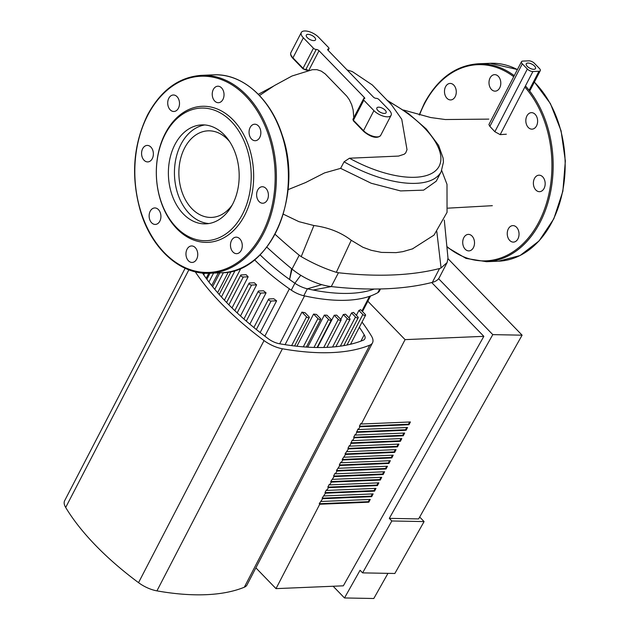 <?xml version="1.0" encoding="UTF-8"?>
<svg xmlns="http://www.w3.org/2000/svg" width="630" height="630" viewBox="0 0 630 630"><rect width="100%" height="100%" fill="white"/><g stroke="black" fill="none" stroke-linecap="round" stroke-linejoin="round"><path stroke-width="0.94" d="M186.039 255.347A8.253 5.898 87.6 0 1 191.504 245.952A8.253 5.898 87.6 0 1 197.741 253.953A8.253 5.898 87.6 0 1 192.197 262.442A8.253 5.898 87.6 0 1 186.039 255.347M232.958 252A8.253 5.898 87.6 0 1 230.698 242.912A8.253 5.898 87.6 0 1 236.03 237.163A8.253 5.898 87.6 0 1 242.266 245.164A8.253 5.898 87.6 0 1 236.715 253.662A8.253 5.898 87.6 0 1 232.958 252M263.498 203.159A8.253 5.898 87.6 0 1 262.852 203.238A8.253 5.898 87.6 0 1 256.623 195.237A8.253 5.898 87.6 0 1 262.167 186.74A8.253 5.898 87.6 0 1 268.372 194.292A8.253 5.898 87.6 0 1 263.498 203.159M259.765 137.427A8.253 5.898 87.6 0 1 255.3 140.71A8.253 5.898 87.6 0 1 249.063 132.709A8.253 5.898 87.6 0 1 254.607 124.212A8.253 5.898 87.6 0 1 260.111 128.67A8.253 5.898 87.6 0 1 259.765 137.427M223.949 93.311A8.253 5.898 87.6 0 1 218.476 102.706A8.253 5.898 87.6 0 1 212.239 94.705A8.253 5.898 87.6 0 1 217.783 86.216A8.253 5.898 87.6 0 1 223.949 93.311M177.022 96.65A8.253 5.898 87.6 0 1 179.282 105.745A8.253 5.898 87.6 0 1 173.951 111.486A8.253 5.898 87.6 0 1 167.722 103.485A8.253 5.898 87.6 0 1 173.266 94.996A8.253 5.898 87.6 0 1 177.022 96.65M146.483 145.498A8.253 5.898 87.6 0 1 147.129 145.42A8.253 5.898 87.6 0 1 153.366 153.421A8.253 5.898 87.6 0 1 147.814 161.91A8.253 5.898 87.6 0 1 141.608 154.366A8.253 5.898 87.6 0 1 146.483 145.498M150.216 211.231A8.253 5.898 87.6 0 1 154.681 207.947A8.253 5.898 87.6 0 1 160.918 215.948A8.253 5.898 87.6 0 1 155.374 224.438A8.253 5.898 87.6 0 1 149.869 219.98A8.253 5.898 87.6 0 1 150.216 211.231M208.869 223.548A49.518 35.374 87.6 0 1 189.346 213.657A49.518 35.374 87.6 0 1 175.423 161.154A49.518 35.374 87.6 0 1 204.75 124.953M224.272 134.852A49.518 35.374 87.6 0 1 237.809 189.386A49.518 35.374 87.6 0 1 205.845 223.855A49.518 35.374 87.6 0 1 183.291 213.909A49.518 35.374 87.6 0 1 169.754 159.374A49.518 35.374 87.6 0 1 201.71 124.897A49.518 35.374 87.6 0 1 224.272 134.852M176.321 227.351A66.355 47.4 87.6 0 1 165.099 134.458A66.355 47.4 87.6 0 1 231.234 121.409A66.355 47.4 87.6 0 1 242.463 214.302A66.355 47.4 87.6 0 1 176.321 227.351M176.817 228.682A68.087 48.636 87.6 0 1 165.296 133.363A68.087 48.636 87.6 0 1 233.163 119.976A68.087 48.636 87.6 0 1 244.684 215.295A68.087 48.636 87.6 0 1 176.817 228.682M436.795 231.43L441.071 267.939L439.543 268.522L432.369 282.358A38.989 17.065 27.4 0 0 437.543 279.815A38.989 17.065 27.4 0 0 439.354 277.523L447.119 262.545L447.985 258.111L444.3 220.043M374.212 289.036A144.01 63.032 -152.6 0 1 313.149 290.028A144.01 63.032 -152.6 0 1 307.377 288.808A17.333 7.584 -152.6 0 1 294.887 283.232A144.01 63.032 -152.6 0 1 289.579 279.507L291.572 268.687M260.08 254.819A144.01 63.032 -152.6 0 0 289.579 279.507L292.036 269.073A38.989 17.065 27.4 0 0 300.754 275.271A38.989 17.065 27.4 0 0 321.765 284.65A38.989 17.065 27.4 0 0 331.262 286.579L338.436 272.751L336.333 272.317C324.796 268.711 313.094 263.482 301.219 256.638L299.211 255.237A368.81 161.43 -152.6 0 1 275.066 234.281M313.149 290.028L331.262 286.579A368.81 161.43 -152.6 0 0 432.369 282.358M299.211 255.237L292.036 269.073A368.81 161.43 -152.6 0 1 266.821 247.125M283.28 214.153L298.904 221.65L313.898 225.532L301.219 256.638M313.898 225.532C328.514 227.477 340.964 232.399 351.249 240.282L362.919 247.275L371.212 250.299L381.496 252.402L396.081 252.63L402.869 251.646L412.894 248.748M336.333 272.317L351.249 240.282M441.071 267.939L447.119 262.545M439.543 268.522A368.81 161.43 -152.6 0 1 338.436 272.751M407.012 149.656L405.688 152.94L404.184 154.232L398.577 156.075L349.477 158.217L344.067 161.815A82.53 36.123 27.4 0 0 441.181 171.667L436.244 181.196L423.62 190.142L400.578 190.921L371.227 183.259L340.633 168.36L324.568 172.896L305.589 182.558L288.028 189.661M533.917 69.308A5.197 2.276 -152.6 0 1 528.413 67.331A5.197 2.276 -152.6 0 1 526.27 63.788A5.197 2.276 -152.6 0 1 531.933 64.165A5.197 2.276 -152.6 0 1 535.5 68.575A5.197 2.276 -152.6 0 1 533.917 69.308M506.347 134.206L500.188 134.639L532.909 71.521A4.331 1.898 -152.6 0 1 527.349 69.04L494.865 131.725L489.872 126.386L488.911 124.551L521.483 61.709A4.331 1.898 -152.6 0 1 522.805 61.094L528.861 60.842A4.331 1.898 -152.6 0 1 534.421 63.323L539.469 68.536A4.331 1.898 -152.6 0 1 540.288 70.654A4.331 1.898 -152.6 0 1 538.965 71.269L529.106 90.287M500.188 134.639L494.865 131.725M489.872 126.386L522.302 63.827L527.349 69.04M532.909 71.521L538.965 71.269M522.302 63.827A4.331 1.898 -152.6 0 1 521.483 61.709M308.606 70.765L307.393 70.458M308.787 70.418L319.008 50.707A2.166 0.945 27.4 0 0 316.228 49.463A2.166 0.945 -152.6 0 1 313.449 48.227L303.353 37.8A10.828 4.741 -152.6 0 1 301.305 32.5A10.828 4.741 -152.6 0 1 308.621 31.5A10.828 4.741 -152.6 0 1 318.496 37.162L328.6 47.589A2.166 0.945 -152.6 0 1 329.01 48.652A2.166 0.945 -152.6 0 1 328.348 48.959A2.166 0.945 27.4 0 0 327.687 49.266A2.166 0.945 27.4 0 0 328.096 50.321L373.401 97.083A2.166 0.945 27.4 0 0 376.181 98.327A2.166 0.945 -152.6 0 1 378.961 99.564L389.064 109.99A10.828 4.741 -152.6 0 1 391.104 115.29A10.828 4.741 -152.6 0 1 383.796 116.29A10.828 4.741 -152.6 0 1 373.913 110.62L363.809 100.194A2.166 0.945 -152.6 0 1 363.408 99.138A2.166 0.945 -152.6 0 1 364.061 98.831A2.166 0.945 27.4 0 0 364.723 98.524A2.166 0.945 27.4 0 0 364.313 97.461L363.526 98.997M344.067 161.815L340.633 168.36M259.497 95.516L274.404 85.578L291.989 76.009L312.37 69.694L316.921 69.662L321.253 71.111L325.222 73.907L346.76 96.138L349.296 99.65L351.658 104.612L353.131 109.864L353.792 117.676M384.52 113.431A5.197 2.276 -152.6 0 1 379.016 111.455A5.197 2.276 -152.6 0 1 376.874 107.911A5.197 2.276 -152.6 0 1 382.536 108.289A5.197 2.276 -152.6 0 1 386.103 112.699A5.197 2.276 -152.6 0 1 384.52 113.431M313.953 40.611A5.197 2.276 -152.6 0 1 308.448 38.627A5.197 2.276 -152.6 0 1 306.306 35.091A5.197 2.276 -152.6 0 1 311.968 35.461A5.197 2.276 -152.6 0 1 315.536 39.871A5.197 2.276 -152.6 0 1 313.953 40.611M319.008 50.707L364.313 97.461M229.666 141.663A43.328 30.949 -92.4 0 0 208.034 130.835A43.328 30.949 -92.4 0 0 184.582 148.058A43.328 30.949 -92.4 0 0 182.747 194.024A43.328 30.949 -92.4 0 0 211.648 217.413A43.328 30.949 -92.4 0 0 232.305 204.821M379.748 288.965L377.85 292.635A17.333 7.584 27.4 0 0 379.386 291.099L380.496 288.95M377.85 292.635A144.01 63.032 -152.6 0 1 303.794 295.73L307.377 288.808L321.765 284.65M300.754 275.271L294.887 283.232L291.296 290.147A17.333 7.584 27.4 0 0 303.794 295.73M291.296 290.147A144.01 63.032 -152.6 0 1 254.552 259.788M317.512 347.516L334.246 315.244L338.294 319.418A1.733 0.756 -152.6 0 0 339.877 320.323A1.733 0.756 -152.6 0 0 341.043 320.166A1.733 0.756 -152.6 0 0 340.72 319.315L336.672 315.142A126.662 55.44 27.4 0 1 334.246 315.244M330.947 319.3L326.986 315.213A126.662 55.44 27.4 0 1 324.34 315.094L328.521 319.402A1.733 0.756 27.4 0 0 330.104 320.308A1.733 0.756 27.4 0 0 331.27 320.15A1.733 0.756 27.4 0 0 330.947 319.3M307.716 347.161L324.34 315.094M320.371 318.465L316.457 314.417A126.662 55.44 27.4 0 1 313.59 314.071L317.945 318.567A1.733 0.756 27.4 0 0 319.528 319.473A1.733 0.756 27.4 0 0 320.702 319.308A1.733 0.756 27.4 0 0 320.371 318.465M296.911 346.248L313.59 314.071M308.96 316.756L305.046 312.716A126.662 55.44 27.4 0 1 301.943 312.118L306.542 316.858A1.733 0.756 27.4 0 0 308.117 317.764A1.733 0.756 27.4 0 0 309.291 317.607A1.733 0.756 27.4 0 0 308.96 316.756M285.067 344.673L301.943 312.118M248.157 276.806A126.662 55.44 27.4 0 1 246.133 274.719L241.282 274.924A1.733 0.756 -152.6 0 0 240.755 275.168A1.733 0.756 -152.6 0 0 241.463 276.349A1.733 0.756 -152.6 0 0 243.298 277.011L248.157 276.806L232.013 307.944M239.597 268.766L240.707 268.726L224.406 300.171M228.328 272.05L217.633 292.69M218.271 272.9L211.704 285.563M249.575 282.972L254.323 282.775A126.662 55.44 27.4 0 0 256.607 284.855L251.591 285.059A1.733 0.756 -152.6 0 1 249.756 284.398A1.733 0.756 -152.6 0 1 249.047 283.216A1.733 0.756 -152.6 0 1 249.575 282.972M345.523 314.205L349.705 318.52A1.733 0.756 -152.6 0 1 350.028 319.371A1.733 0.756 -152.6 0 1 348.863 319.528A1.733 0.756 -152.6 0 1 347.28 318.623L343.318 314.535A126.662 55.44 27.4 0 0 345.523 314.205M256.607 284.855L240.487 315.953M340.791 319.402L343.318 314.535M351.548 312.952A126.662 55.44 27.4 0 0 353.532 312.401L357.887 316.898A1.733 0.756 -152.6 0 1 358.218 317.748A1.733 0.756 -152.6 0 1 357.045 317.906A1.733 0.756 -152.6 0 1 355.47 317L351.548 312.952L349.028 317.819M356.375 315.331L358.895 310.464A126.662 55.44 27.4 0 0 360.643 309.669L365.243 314.409A1.733 0.756 -152.6 0 1 365.565 315.26A1.733 0.756 -152.6 0 1 364.392 315.417A1.733 0.756 -152.6 0 1 362.817 314.512L358.895 310.464M263.521 290.792A126.662 55.44 27.4 0 0 266.065 292.856L260.844 293.068A1.733 0.756 -152.6 0 1 259.009 292.407A1.733 0.756 -152.6 0 1 258.292 291.233A1.733 0.756 -152.6 0 1 258.82 290.989L263.521 290.792M266.065 292.856L249.842 324.159M276.609 300.809L271.097 301.038A1.733 0.756 -152.6 0 1 269.262 300.376A1.733 0.756 -152.6 0 1 268.545 299.195A1.733 0.756 -152.6 0 1 269.081 298.951L273.774 298.754A126.662 55.44 27.4 0 0 276.609 300.809L260.159 332.553M462.806 243.786A8.253 5.898 -92.4 0 0 468.964 250.89A8.253 5.898 -92.4 0 0 474.508 242.393A8.253 5.898 -92.4 0 0 468.279 234.391A8.253 5.898 -92.4 0 0 462.806 243.786M509.725 240.447A8.253 5.898 -92.4 0 0 513.489 242.101A8.253 5.898 -92.4 0 0 519.033 233.612A8.253 5.898 -92.4 0 0 512.796 225.611A8.253 5.898 -92.4 0 0 507.473 231.352A8.253 5.898 -92.4 0 0 509.725 240.447M540.264 191.599A8.253 5.898 -92.4 0 0 545.139 182.731A8.253 5.898 -92.4 0 0 538.933 175.187A8.253 5.898 -92.4 0 0 533.389 183.677A8.253 5.898 -92.4 0 0 539.626 191.678A8.253 5.898 -92.4 0 0 540.264 191.599M536.532 125.874A8.253 5.898 -92.4 0 0 536.886 117.117A8.253 5.898 -92.4 0 0 531.381 112.66A8.253 5.898 -92.4 0 0 525.83 121.149A8.253 5.898 -92.4 0 0 532.067 129.15A8.253 5.898 -92.4 0 0 536.532 125.874M500.716 81.75A8.253 5.898 -92.4 0 0 494.558 74.655A8.253 5.898 -92.4 0 0 489.006 83.144A8.253 5.898 -92.4 0 0 495.243 91.145A8.253 5.898 -92.4 0 0 500.716 81.75M453.797 85.097A8.253 5.898 -92.4 0 0 450.033 83.436A8.253 5.898 -92.4 0 0 444.489 91.933A8.253 5.898 -92.4 0 0 450.726 99.934A8.253 5.898 -92.4 0 0 456.049 94.185A8.253 5.898 -92.4 0 0 453.797 85.097M367.849 301.219L405.074 339.625L361.329 424.014L360.825 423.494L359.391 426.258L359.895 426.778L358.462 429.542L357.958 429.022L355.596 435.078L355.092 434.558L353.65 437.322L354.162 437.842L352.729 440.614L352.217 440.094L349.855 446.142L349.351 445.623L347.918 448.395L348.421 448.914L345.051 453.923L345.555 454.443L342.184 459.459L342.689 459.979L341.255 462.743L340.743 462.223L339.31 464.987L339.814 465.515L336.444 470.523L336.948 471.043L335.514 473.815L335.01 473.287L333.577 476.059L334.081 476.579L330.711 481.588L331.215 482.115L329.781 484.88L329.277 484.36L327.836 487.124L328.348 487.644L326.907 490.416L326.403 489.888L324.97 492.66L325.474 493.18L322.103 498.188L322.607 498.716L319.237 503.724L319.741 504.244L276.003 588.633L255.875 567.858M431.7 282.531L483.84 336.341L405.074 339.625M359.895 426.778L408.972 424.73L410.406 421.966L361.329 424.014M359.391 426.258L408.468 424.21L409.618 421.998M408.972 424.73L408.468 424.21M357.029 432.314L406.106 430.266L407.539 427.494L358.462 429.542M356.525 431.794L405.602 429.739L406.744 427.526M406.106 430.266L405.602 429.739M354.162 437.842L403.239 435.795L404.673 433.03L355.596 435.078M353.65 437.322L402.735 435.275L403.877 433.062M403.239 435.795L402.735 435.275M351.288 443.378L400.373 441.331L401.806 438.559L352.729 440.614M350.784 442.858L399.861 440.811L401.011 438.598M400.373 441.331L399.861 440.811M348.421 448.914L397.498 446.859L398.932 444.095L349.855 446.142M347.918 448.395L396.995 446.339L398.144 444.126M397.498 446.859L396.995 446.339M345.555 454.443L394.632 452.395L396.065 449.631L346.988 451.678M345.051 453.923L394.128 451.875L395.278 449.662M394.632 452.395L394.128 451.875M342.689 459.979L391.766 457.931L393.199 455.159L344.122 457.215M342.184 459.459L391.261 457.411L392.403 455.199M391.766 457.931L391.261 457.411M339.814 465.515L388.899 463.459L390.332 460.695L341.255 462.743M276.003 588.633L343.334 585.821L483.84 336.341M336.948 471.043L386.025 468.996L385.521 468.476L386.67 466.263M336.444 470.523L385.521 468.476M386.025 468.996L387.466 466.231L338.381 468.279M334.081 476.579L383.158 474.532L382.654 474.012L383.804 471.799M333.577 476.059L382.654 474.012M383.158 474.532L384.591 471.76L335.514 473.815M331.215 482.115L380.292 480.06L379.788 479.54L380.93 477.327M330.711 481.588L379.788 479.54M380.292 480.06L381.725 477.296L332.648 479.343M328.348 487.644L377.425 485.596L376.921 485.076L378.063 482.863M327.836 487.124L376.921 485.076M377.425 485.596L378.858 482.832L329.781 484.88M325.474 493.18L374.559 491.132L374.047 490.613L375.197 488.4M324.97 492.66L374.047 490.613M374.559 491.132L375.992 488.36L326.907 490.416M322.607 498.716L371.684 496.66L371.18 496.141L372.33 493.928M322.103 498.188L371.18 496.141M371.684 496.66L373.118 493.896L324.041 495.944M319.741 504.244L368.818 502.197L368.314 501.677L369.464 499.464M319.237 503.724L368.314 501.677M368.818 502.197L370.251 499.433L321.174 501.48M388.899 463.459L388.395 462.94L389.537 460.727M339.31 464.987L388.395 462.94M419.682 517.033L424.084 521.577L391.836 520.971L362.604 572.875L360.077 570.268L344.492 597.957L333.144 586.247M391.836 520.971L389.308 518.364L492.786 334.632L522.105 335.176L418.627 518.915L389.308 518.364M438.598 278.704L492.786 334.632M424.084 521.577L394.852 573.481L362.604 572.875M448.017 258.717L522.105 335.176M344.492 597.957L373.803 598.5L387.97 573.347M359.352 327.246A204.065 89.318 -152.6 0 1 364.203 334.79A12.994 5.686 -152.6 0 1 364.825 338.838A12.994 5.686 -152.6 0 1 363.203 340.216A204.065 89.318 -152.6 0 1 279.373 343.72A12.994 5.686 -152.6 0 1 268.333 338.79A204.065 89.318 -152.6 0 1 202.506 273.05M185.133 268.27L64.646 500.724A21.664 9.481 27.4 0 0 65.685 507.465A212.735 93.114 27.4 0 0 138.537 582.655A21.664 9.481 27.4 0 0 156.933 590.869A212.735 93.114 27.4 0 0 244.322 587.215A21.664 9.481 27.4 0 0 247.031 584.916L372.519 342.822A21.664 9.481 -152.6 0 1 369.81 345.13A212.735 93.114 -152.6 0 1 282.421 348.776A21.664 9.481 -152.6 0 1 264.025 340.57A212.735 93.114 -152.6 0 1 195.253 271.806M362.037 322.064A212.735 93.114 -152.6 0 1 371.48 336.081A21.664 9.481 -152.6 0 1 372.519 342.822M164.367 252.693A98.178 70.119 87.6 0 1 147.759 115.266A98.178 70.119 87.6 0 1 245.613 95.957A98.178 70.119 87.6 0 1 262.222 233.391A98.178 70.119 87.6 0 1 164.367 252.693M246.574 95.24A99.044 70.741 87.6 0 1 273.648 204.317A99.044 70.741 87.6 0 1 209.727 273.255C181.109 274.956 152.618 249.874 141.049 213.121C130.646 178.243 132.828 145.483 147.601 114.841C160.973 90.153 178.928 76.986 201.466 75.348A99.044 70.741 87.6 0 1 246.574 95.24M201.466 75.348L213.468 74.844A99.044 70.741 87.6 0 1 258.584 94.744A99.044 70.741 87.6 0 1 285.658 203.813A99.044 70.741 87.6 0 1 221.736 272.759L209.727 273.255M304.967 69.694A0.866 0.622 -92.4 0 0 305.834 69.52A2.166 0.945 -152.6 0 1 303.054 68.284A0.866 0.472 135.9 0 0 303.038 68.859A0.866 0.472 135.9 0 0 303.298 68.946M313.449 48.227L303.054 68.284L292.95 57.858A0.866 0.472 135.9 0 0 292.934 58.432A0.866 0.472 135.9 0 0 293.202 58.527M308.346 70.521A2.166 0.945 27.4 0 0 305.834 69.52L316.228 49.463M303.353 37.8L292.95 57.858A10.828 4.741 -152.6 0 1 290.91 52.558C290.178 54.204 290.847 56.164 292.934 58.432L303.038 68.859L307.393 70.466M327.82 49.983L328.348 48.959M363.762 131.347A0.866 0.472 -44.1 0 1 363.502 131.261A0.866 0.472 -44.1 0 1 363.518 130.686L353.414 120.259A0.866 0.472 135.9 0 0 353.398 120.834A0.866 0.472 135.9 0 0 353.658 120.921M363.809 100.194L353.414 120.259A2.166 0.945 -152.6 0 1 353.005 119.196L353.398 120.834L363.502 131.261C368.227 135.363 376.512 140.049 380.709 135.348A10.828 4.741 -152.6 0 1 373.393 136.348A10.828 4.741 -152.6 0 1 363.518 130.686L373.913 110.62M387.796 101.076A78.199 34.233 -152.6 0 1 438.267 167.674A78.199 34.233 -152.6 0 1 349.477 158.217M323.749 347.476L338.294 319.418M313.984 347.445L328.521 319.402M303.29 346.854L317.945 318.567M291.635 345.61L306.542 316.858M221.421 296.95L235.203 270.372M214.775 289.327L223.414 272.656M208.939 282.027L213.57 273.097M228.887 304.825L243.298 277.011M237.171 312.889L251.591 285.059M332.561 347.02L347.28 318.623M340.35 346.154L355.47 317M346.996 345.019L362.817 314.512M246.298 321.119L260.844 293.068M256.339 329.514L271.097 301.038M369.511 296.344L361.919 310.984M279.712 343.783L304.534 295.895M289.383 288.823L264.844 336.168M203.734 274.853L204.585 273.207M514.253 75.663A99.044 70.741 87.6 0 0 478.233 63.788L490.242 63.291A99.044 70.741 87.6 0 1 517.403 69.591M534.327 82.152A99.044 70.741 87.6 0 1 535.35 83.184A99.044 70.741 87.6 0 1 562.425 192.26A99.044 70.741 87.6 0 1 498.503 261.198L520.057 255.528L539.099 240.912L553.833 218.775L562.866 191.252L565.354 160.949L561.07 130.772L550.415 103.603L534.39 82.034M525.436 85.932A99.044 70.741 87.6 0 1 550.053 194.489A99.044 70.741 87.6 0 1 486.502 261.702L498.503 261.198M419.509 114.983A98.178 70.119 87.6 0 1 424.533 103.706A98.178 70.119 87.6 0 1 513.71 76.71M524.853 87.066A98.178 70.119 87.6 0 1 540.052 219.72A98.178 70.119 87.6 0 1 446.89 246.503M364.203 334.79L360.927 341.113M65.685 507.465L188.866 269.821M369.81 345.13L244.322 587.215M156.933 590.869L282.421 348.776M264.025 340.57L138.537 582.655M213.468 74.844C242.085 73.151 270.585 98.233 282.153 134.977C303.959 195.513 270.081 273.365 221.736 272.759M441.717 170.557L446.993 184.338L447.048 212.349L434.015 235.108L412.343 248.96M540.288 70.654L529.712 91.059M329.01 48.652L328.128 50.353M301.305 32.5L290.91 52.558M363.408 99.138L353.005 119.196M407.012 149.696L401.751 119.267L391.443 104.706L372.291 84.948L352.343 71.592L347.067 69.906M391.104 115.29L380.709 135.348M488.817 119.117L445.315 119.535L430.707 117.542L403.468 110.022M273.625 86.089L258.324 94.303M492.337 205.687L447.993 208.152M441.181 171.667L443.433 162.138L443.126 158.114L438.606 145.404L426.234 128.945L408.484 113.55L386.749 100.028M331.27 320.15L317.087 347.516M320.702 319.308L306.306 347.075M309.291 317.607L294.58 345.98M326.946 347.366L341.043 320.166M231.123 271.483L219.201 294.478M219.823 272.837L212.625 286.713M209.987 273.247L206.868 279.255M226.595 302.479L240.755 275.168M234.817 310.661L249.047 283.216M335.861 346.705L350.028 319.371M343.767 345.626L358.218 317.748M350.54 344.248L365.565 315.26M243.897 319.008L258.292 291.233M253.874 327.513L268.545 299.195M203.301 274.215L203.844 273.16M208.774 273.286L206.175 278.302M370.566 295.974L362.486 311.566M490.242 63.291L517.427 69.536M478.233 63.788C455.695 65.433 437.74 78.593 424.368 103.281L419.21 114.904M446.953 247.149L466.027 258.41L486.502 261.702"/></g></svg>
